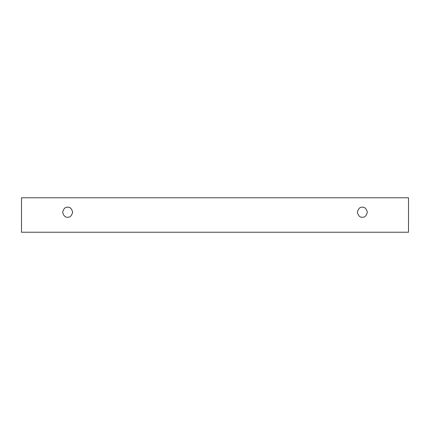 <?xml version="1.0" encoding="UTF-8"?>
<svg xmlns="http://www.w3.org/2000/svg" width="430" height="430" viewBox="0 0 430 430"><rect width="100%" height="100%" fill="white"/><g stroke="black" fill="none" stroke-linecap="round" stroke-linejoin="round"><path stroke-width="0.64" d="M21.5 197.762L408.5 197.762L408.5 232.238L21.5 232.238L21.5 197.762L21.5 232.238L408.5 232.238L408.5 197.762L21.5 197.762M362.35 217.225C359.985 217.51 358.314 215.838 357.346 212.221C358.314 208.598 359.985 206.932 362.35 207.217C364.715 206.932 366.381 208.598 367.354 212.221C366.381 215.838 364.715 217.51 362.35 217.225C364.715 217.51 366.381 215.838 367.354 212.221C366.381 208.598 364.715 206.932 362.35 207.217C359.985 206.932 358.314 208.598 357.346 212.221C358.314 215.838 359.985 217.51 362.35 217.225M67.65 217.225C65.285 217.51 63.618 215.838 62.646 212.221C63.618 208.598 65.285 206.932 67.65 207.217C70.015 206.932 71.686 208.598 72.654 212.221C71.686 215.838 70.015 217.51 67.65 217.225C70.015 217.51 71.686 215.838 72.654 212.221C71.686 208.598 70.015 206.932 67.65 207.217C65.285 206.932 63.618 208.598 62.646 212.221C63.618 215.838 65.285 217.51 67.65 217.225"/></g></svg>
